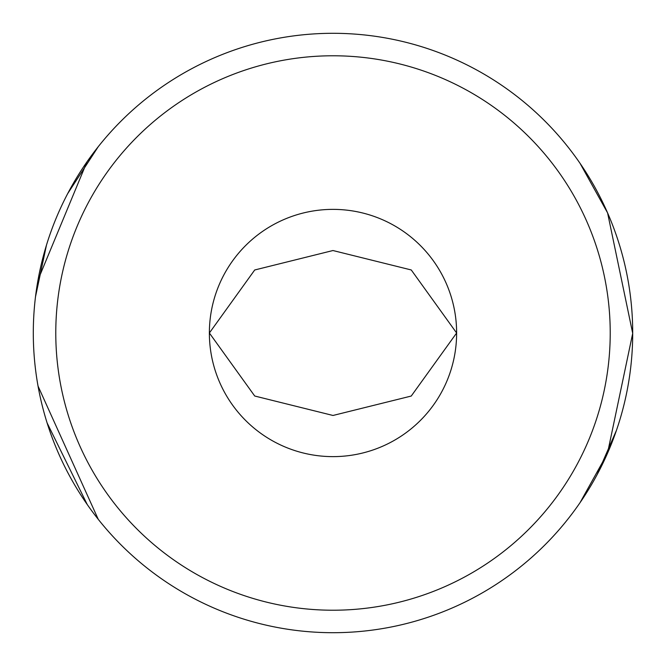 <?xml version="1.0" encoding="UTF-8"?>
<svg xmlns="http://www.w3.org/2000/svg" width="666" height="666" viewBox="0 0 666 666"><rect width="100%" height="100%" fill="white"/><g stroke="black" fill="none" stroke-linecap="round" stroke-linejoin="round"><path stroke-width="1" d="M38.062 279.795L86.988 161.83M87.371 161.28L98.243 146.703L67.699 193.59M46.453 245.18L35.498 296.786M616.408 430.452L597.136 474.608M333 610.222A277.223 277.223 0 0 0 610.222 333A277.223 277.223 0 0 0 333 55.778A277.223 277.223 0 0 0 55.778 333A277.223 277.223 0 0 0 333 610.222M333 33.3A299.7 299.7 0 0 1 632.7 333A299.7 299.7 0 0 1 333 632.7A299.7 299.7 0 0 1 33.3 333A299.7 299.7 0 0 1 333 33.3M333 209.374A123.626 123.626 0 0 0 209.374 333A123.626 123.626 0 0 0 333 456.626A123.626 123.626 0 0 0 456.626 333A123.626 123.626 0 0 0 333 209.374M580.019 502.713L607.484 453.33L632.7 333.35L607.592 212.912L580.019 163.287M456.626 333L411.247 396.045L333 415.467L254.72 396.02L209.374 333L254.712 269.98L332.958 250.533L411.263 269.963L456.626 333M38.045 386.105L98.243 519.297M87.254 504.553L47.128 422.985"/></g></svg>
